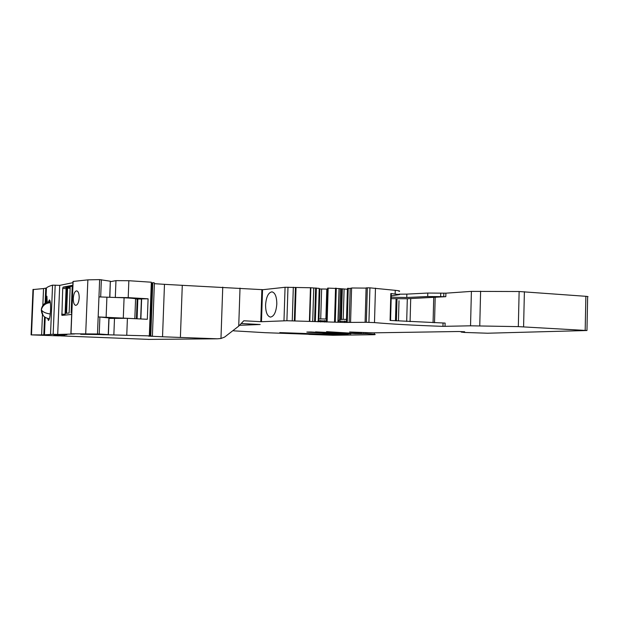 <?xml version="1.0" encoding="UTF-8"?>
<svg xmlns="http://www.w3.org/2000/svg" width="619" height="619" viewBox="0 0 619 619"><rect width="100%" height="100%" fill="white"/><g stroke="black" fill="none" stroke-linecap="round" stroke-linejoin="round"><path stroke-width="0.93" d="M72.957 282.666L59.718 285.367L57.699 334.461L74.597 333.974L70.883 333.765L73.011 281.452L87.867 279.858L99.644 279.61L110.337 281.219L109.849 297.244M71.665 314.437L61.908 315.388L62.712 288.439L66.078 288.647L65.057 315.086M66.078 288.647L66.45 287.348L63.084 287.139L62.712 288.439M63.084 287.139L72.825 285.243M110.453 281.653L115.962 280.639L128.853 280.717L151.338 282.21L149.326 335.885L104.131 334.693M154.355 283.672L164.476 284.338L162.534 336.767L148.606 336.125L152.398 336.14L150.773 336.024L152.769 282.612L154.386 282.906L152.398 336.109M152.761 282.968L151.315 282.953M162.534 336.767L180.392 337.456L182.28 285.32L164.476 284.338M182.28 285.32L262.541 289.669L261.481 321.687M32.985 289.568L43.547 288.562L42.843 305.407M45.806 302.753L46.425 288.013L43.547 288.562M46.425 288.013C47.284 287.046 49.327 286.086 52.545 285.142L59.718 285.367M55.184 285.135L53.157 334.291L57.699 334.461M42.456 314.669L41.612 334.91L31.082 334.879L58.472 335.846L62.821 335.746L53.675 335.328L66.906 334.709L55.037 335.305L64.956 335.761L60.523 335.877L149.125 339.398M180.392 337.456L217.47 338.802L220.968 338.485L224.604 337.084L238.725 326.128L240.017 288.098M149.326 335.885L150.773 336.024M95.249 334.33L104.131 334.747M95.249 334.384L80.702 334.275M135.19 318.692L98.166 316.928L99.891 317.021L99.218 334.005L108.387 334.639L80.702 334.33M99.218 334.005L70.883 333.765M53.157 334.291L44.475 334.833L45.202 317.369M41.612 334.91L44.475 334.833M66.45 287.348L72.818 286.125M109.586 317.973L109.571 318.414L127.406 318.305L147.322 319.288L148.088 298.807L128.203 297.638L128.853 280.717M115.444 297.46L128.203 297.638M243.778 320.789L238.725 326.128M243.987 320.781L261.404 321.718L286.907 320.735L344.659 322.453L366.34 322.298L367.338 287.82L366.053 287.943M47.686 318.445L48.406 320.472C49.419 319.915 50.139 316.371 50.572 309.833C50.696 303.844 50.309 300.532 49.419 299.898L48.46 301.855M47.214 302.157L46.889 296.192L46.1 302.606M79.201 297.871C79.186 293.685 78.342 291.34 76.663 290.86C74.791 291.224 73.669 293.716 73.297 298.343C73.259 302.513 74.063 304.85 75.704 305.353C77.607 305.012 78.775 302.521 79.201 297.871M99.891 317.021L109.037 317.949L108.387 334.624M72.779 287.069L72.183 287.185L72.771 287.177M71.734 312.734L71.146 312.796L72.183 287.185M70.171 287.587L66.999 288.16L70.14 288.268M69.135 313.005L70.171 287.564L69.135 313.005L65.978 313.322L66.999 288.16M135.87 298.992L141.411 299.054M141.418 298.869L140.66 318.963L141.411 298.884L148.088 298.807M241.124 323.513L260.189 324.511L239.514 325.292M233.642 330.832L265.094 332.682L328.318 334.956M366.34 322.298L374.487 322.6C391.162 324.085 413.987 325.339 442.964 326.36L470.541 325.811L518.327 326.623L586.959 330.523L487.571 333.223L464.374 332.442L461.201 332.07L464.66 331.769L458.617 331.505L373.125 332.844L349.611 332.001L361.481 333.03L355.321 333.2L359.09 333.656L326.538 331.66L355.174 333.618L366.858 333.641C374.232 334.121 376.723 334.469 374.348 334.701L333.007 335.274L308.85 334.392L328.318 335.018M350.841 333.943L315.566 331.885L350.857 333.571M279.788 332.751L323.079 334.5L348.28 334.113L310.823 331.977L306.831 332.07L308.61 332.264L339.034 334.012L321.702 334.067L279.796 332.596M283.982 320.743L285.065 287.278L262.533 289.738M276.809 304.03C276.136 312.154 274 316.51 270.395 317.098C267.222 316.177 265.621 312.115 265.582 304.896C266.232 296.849 268.36 292.493 271.981 291.843C275.138 292.702 276.747 296.764 276.809 304.03M285.065 287.278L310.839 287.758L309.786 321.4M318.576 320.425L319.211 288.4L310.839 287.758M319.211 288.4L318.251 320.719M318.576 320.472L319.249 288.408M319.551 288.957L327.42 289.088M351.577 288.222L347.414 288.64L346.462 321.346L337.959 321.184L339.073 288.57L327.699 288.098L326.43 322.027M339.073 288.57L347.398 289.266M347.723 289.266L348.226 289.274M350.571 322.151L351.584 287.99L366.092 288.106M368.924 322.352L369.922 287.843L367.338 287.82M369.922 287.843L395.247 290.334C399.286 290.721 400.539 291.085 399 291.433M391.216 297.205L406.76 297.499L406.853 294.118L398.922 294.18M406.853 294.118L427.791 293.05L445.897 293.182L471.399 291.379L519.132 291.518L585.868 296.308C587.918 296.47 588.514 296.64 587.648 296.818L586.967 330.36M123.305 317.802L124.079 297.793L98.963 296.903L99.644 279.61M124.079 297.793L128.079 297.987C134.269 298.389 136.768 298.745 135.576 299.054L134.834 318.537M113.3 318.143L109.037 317.98M406.76 297.499L427.698 296.524L445.804 296.679L407.31 298.737L406.691 321.454M445.038 326.391L445.123 323.087L390.078 320.433L390.829 293.507L391.316 293.661L390.566 320.464M391.254 295.859L399.549 294.605L390.829 293.507M318.212 320.743L326.461 320.959M309.407 321.338L310.459 287.657M294.984 321.052L296.052 287.541M321.632 289.042L320.712 318.909L318.623 319.079M320.712 318.909L326.507 319.04M338.09 321.129L339.545 319.93L340.473 288.988M341.556 289.119L340.643 319.574L339.545 319.93M340.643 319.574L341.417 319.45L342.33 289.174M344.102 289.235L343.205 319.327L341.417 319.45M343.205 319.327L346.501 319.389M346.826 319.396L347.336 319.412M391.177 298.66L407.31 298.737M395.464 320.789L396.067 298.985M217.47 338.802L148.173 339.405M61.66 314.181L65.026 314.344M70.992 333.757L73.119 281.436M114.507 318.05L113.865 334.6M115.962 280.639L115.312 297.453M127.406 318.305L126.771 334.941M149.914 335.908L151.903 282.945M222.747 287.139L220.968 338.485M261.876 289.545L260.808 321.632M31.492 334.871L33.403 289.375M52.569 285.135L50.534 334.229L52.545 285.142M85.708 333.711L87.867 279.858M97.493 333.927L98.963 296.903M100.68 296.934L101.361 279.726M110.337 281.219L109.71 297.236M108.898 317.911L108.248 334.616M140.869 318.971L141.627 298.861M106.909 297.135L106.128 317.176M66.558 313.268L67.579 288.16M137.078 318.785L137.828 299.085M136.42 318.754L137.17 299.062M374.356 334.275L374.402 332.829M366.858 333.641L366.889 332.72M365.311 333.548L365.334 332.651M363.57 333.494L363.601 332.565M359.531 333.595L359.538 333.2M359.322 333.587L359.337 333.2M361.481 333.03L361.496 332.465M585.179 330.221L585.868 296.308M523.589 326.809L524.394 291.711M518.327 326.623L519.132 291.518M479.756 325.849L480.607 291.178M470.541 325.811L471.399 291.379M445.804 296.679L445.897 293.182M435.188 297.375L434.523 322.747M442.964 326.36L443.049 323.064M395.146 293.886L395.247 290.334M374.487 322.6L375.47 288.152M350.184 288.261L349.178 322.275M348.257 288.245L347.251 322.236M347.746 288.276L346.741 322.244L347.785 288.261M346.462 321.346L346.423 322.422M344.698 320.944L344.659 322.453M340.551 320.866L340.504 322.367M337.959 321.184L337.928 322.251M336.287 288.183L335.266 322.019M335.552 288.137L334.523 321.981M328.163 288.083L327.134 321.834M326.67 321.841L327.699 288.098L326.639 321.841M324.758 320.557L324.712 322.058M320.665 320.48L320.619 321.973M318.073 320.789L318.042 321.857M316.363 288.021L315.326 321.625M315.628 287.974L314.584 321.586M313.748 287.959L312.703 321.547M294.35 320.952L295.418 287.371M292.253 320.843L293.321 287.231M286.907 320.735L287.982 287.185M337.912 333.819L337.92 333.401M320.278 334.438L320.294 334.005M318.94 319.025L319.868 288.98M325.888 319.002L326.801 289.088M339.111 288.578L338.136 321.106M427.791 293.05L427.698 296.524M440.658 296.563L440.751 293.073M443.738 296.679L443.831 293.189M433.068 322.685L433.733 297.46M410.707 298.644L410.08 321.64M399.007 300.718L398.45 320.812L399.007 300.718M396.392 320.851L397.003 298.915M50.023 301.755C45.009 302.095 42.115 304.765 41.341 309.755L41.628 308.007M49.11 318.677C44.212 317.849 41.62 314.939 41.334 309.949L43.106 315.45M50.247 313.995C45.551 313.307 42.587 311.906 41.357 309.794C42.502 305.523 45.496 303.14 50.356 302.645M31.082 334.879L32.993 289.429M43.81 334.887L44.553 316.905M45.125 303.163L45.752 288.284M359.972 333.626L359.979 333.2M361.713 333.053L361.728 332.473M365.102 322.313L366.1 287.874M346.354 321.222L346.315 322.445M326.352 320.828L326.321 322.05M339.537 333.935L339.552 333.494"/></g></svg>
